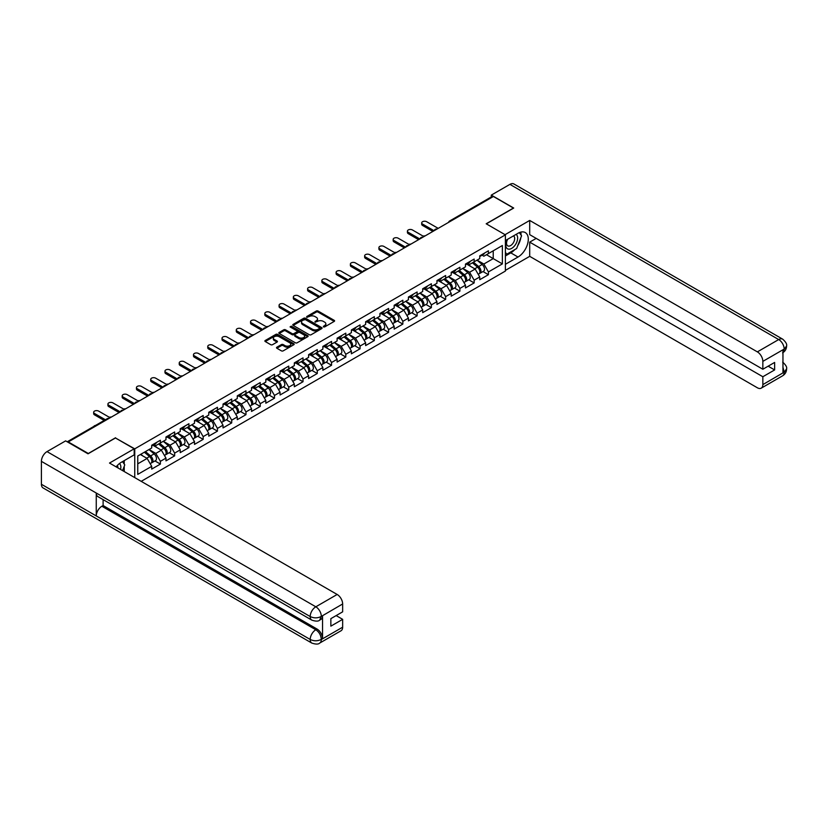 <?xml version="1.0" encoding="UTF-8"?>
<svg xmlns="http://www.w3.org/2000/svg" width="828" height="828" viewBox="0 0 828 828"><rect width="100%" height="100%" fill="white"/><g stroke="black" fill="none" stroke-linecap="round" stroke-linejoin="round"><path stroke-width="1.24" d="M323.427 326.905L324.69 326.905L334.222 321.399A1.273 0.735 0 0 0 334.595 320.881A1.273 0.735 0 0 0 334.222 320.364L318.066 311.038A1.273 0.735 0 0 0 316.275 311.038L306.733 316.544L306.733 317.269L309.227 316.555A4.057 2.349 0 0 1 314.971 316.555L316.317 317.331A4.057 2.349 0 0 1 317.507 318.987A4.057 2.349 0 0 1 316.317 320.643L315.085 322.082L317.569 321.367A4.057 2.349 0 0 1 323.313 321.367L324.659 322.154A4.057 2.349 0 0 1 325.849 323.81A4.057 2.349 0 0 1 324.659 325.466L323.427 326.905L323.427 326.18M276.873 347.201A1.273 0.735 0 0 0 276.5 347.719A1.273 0.735 0 0 0 276.873 348.236L281.406 350.855A1.273 0.735 0 0 0 283.207 350.855L293.795 344.738A1.273 0.735 0 0 0 294.168 344.22A1.273 0.735 0 0 0 293.795 343.703L277.639 334.377A1.273 0.735 0 0 0 275.848 334.377L265.25 340.494A1.273 0.735 0 0 0 264.888 341.012A1.273 0.735 0 0 0 265.25 341.529L270.725 344.686A1.273 0.735 0 0 0 272.526 344.686L277.059 342.067A1.273 0.735 0 0 0 277.432 341.55A1.273 0.735 0 0 0 277.059 341.032L274.337 339.47A3.395 1.956 0 0 1 273.344 338.083A3.395 1.956 0 0 1 275.445 336.271A3.395 1.956 0 0 1 279.139 336.696L289.779 342.833A3.395 1.956 0 0 1 290.773 344.22A3.395 1.956 0 0 1 288.672 346.032A3.395 1.956 0 0 1 284.977 345.607L283.207 344.583A1.273 0.735 0 0 0 281.406 344.583L276.873 347.201L276.873 348.236M115.547 437.764L88.306 453.496L68.279 441.935L493.405 196.484L513.432 208.045L486.191 223.777L505.39 234.862L134.747 448.848L115.547 438.022M309.32 334.74A1.273 0.735 0 0 0 311.111 334.74L321.699 328.623A1.273 0.735 0 0 0 322.071 328.105A1.273 0.735 0 0 0 321.699 327.588L305.553 318.262A1.273 0.735 0 0 0 303.752 318.262L293.164 324.379A1.273 0.735 0 0 0 292.791 324.897A1.273 0.735 0 0 0 293.164 325.414L309.32 334.74M290.421 327.091L291.321 327.215L291.321 326.16L307.747 335.65A1.273 0.735 0 0 1 308.119 336.168A1.273 0.735 0 0 1 307.747 336.685L297.159 342.792A1.273 0.735 0 0 1 295.358 342.792L279.212 333.467L279.212 332.432A1.273 0.735 0 0 0 278.839 332.949A1.273 0.735 0 0 0 279.212 333.467M279.212 332.432L283.745 329.813A1.273 0.735 0 0 1 285.536 329.813L292.087 333.601A1.273 0.735 0 0 0 293.878 333.601L296.89 331.862A1.273 0.735 0 0 0 297.262 331.345A1.273 0.735 0 0 0 296.89 330.827L290.069 326.894L291.321 326.16M134.747 477.611L134.747 448.848M141.195 481.337L505.39 271.066L505.39 234.862M154.971 460.948L160.394 464.073L160.394 461.331L155.819 453.413L149.05 449.5M160.394 464.073L151.71 469.093L151.71 466.34L137.758 474.392L137.758 456.021L151.71 447.979L151.71 445.226A4.264 2.463 60 0 1 151.71 445.371M154.049 444.584L155.819 445.599L160.394 442.959L160.394 440.217L151.71 445.226M160.394 442.959L165.973 439.74L165.973 436.998L174.656 431.978L174.656 434.731L180.235 431.502L180.235 428.759L188.919 423.75L188.919 426.492L194.497 423.274L194.497 420.531L203.181 415.511L203.181 418.254L208.759 415.035L208.759 412.292L217.443 407.283L217.443 410.026L223.022 406.807L223.022 404.054L231.705 399.044L231.705 401.787L237.284 398.568L237.284 395.825L245.968 390.806L245.968 393.559L251.546 390.33L251.546 387.587L260.23 382.577L260.23 385.32L265.809 382.101L265.809 379.359L274.492 374.339L274.492 377.082L280.071 373.863L280.071 371.12L288.755 366.111L288.755 368.853L294.333 365.634L294.333 362.881A4.264 2.463 60 0 1 294.333 363.026M296.672 362.24L298.442 363.254L303.017 360.615L303.017 357.872L294.333 362.881M303.017 360.615L308.596 357.396L308.596 354.653L317.279 349.633L317.279 352.386L322.858 349.168L322.858 346.414L331.542 341.405L331.542 344.148L337.12 340.929L337.12 338.186L345.804 333.166L345.804 335.909L351.382 332.69L351.382 329.948L360.066 324.938L360.066 327.681L365.645 324.462L365.645 321.719L374.328 316.7L374.328 319.442L379.907 316.224L379.907 313.481L388.591 308.461L388.591 311.214L394.169 307.995L394.169 305.242L402.853 300.233L402.853 302.976L408.432 299.757L408.432 297.014L417.115 291.994L417.115 294.737L422.694 291.518L422.694 288.775L431.378 283.766L431.378 286.509L436.956 283.29L436.956 280.547A4.264 2.463 60 0 1 436.956 280.682M439.306 279.895L441.065 280.909L445.64 278.27L445.64 275.527L436.956 280.547M445.64 278.27L451.219 275.051L451.219 272.308L459.902 267.299L459.902 270.042L465.481 266.823L465.481 264.07L474.165 259.06L474.165 261.803L479.743 258.584L479.743 255.842L488.427 250.822L488.427 253.575L502.368 245.523L502.368 263.894L488.427 271.936L483.852 264.018L477.094 260.116M483.003 271.553L488.427 274.689L488.427 271.936M488.427 274.689L479.743 279.698L479.743 276.956L474.165 280.174L469.59 272.257L462.831 268.355M468.741 279.792L474.165 282.917L474.165 280.174M474.165 282.917L465.481 287.937L465.481 285.184L459.902 288.413L455.328 280.495L448.569 276.583M454.479 288.02L459.902 291.156L459.902 288.413M459.902 291.156L451.219 296.165L451.219 293.422L445.64 296.641L441.065 288.724L434.307 284.822M440.217 296.258L445.64 299.384L445.64 296.641M445.64 299.384L436.956 304.404L436.956 301.661L431.378 304.88L426.803 296.962L420.044 293.05M425.954 304.487L431.378 307.623L431.378 304.88M431.378 307.623L422.694 312.632L422.694 309.889L417.115 313.108L412.541 305.19L405.782 301.288M411.692 312.725L417.115 315.851L417.115 313.108M417.115 315.851L408.432 320.871L408.432 318.128L402.853 321.347L398.278 313.429L391.52 309.517M397.43 320.954L402.853 324.09L402.853 321.347M402.853 324.09L394.169 329.109L394.169 326.356L388.591 329.575L384.016 321.657L377.257 317.755M383.167 329.192L388.591 332.328L388.591 329.575M388.591 332.328L379.907 337.338L379.907 334.595L374.328 337.814L369.754 329.896L362.995 325.994M368.905 337.431L374.328 340.556L374.328 337.814M374.328 340.556L365.645 345.576L365.645 342.833L360.066 346.052L355.491 338.134L348.733 334.222M354.643 345.659L360.066 348.795L360.066 346.052M360.066 348.795L351.382 353.804L351.382 351.062L345.804 354.28L341.229 346.363L334.471 342.461M340.38 353.898L345.804 357.023L345.804 354.28M345.804 357.023L337.12 362.043L337.12 359.3L331.542 362.519L326.967 354.601L320.208 350.689M326.118 362.126L331.542 365.262L331.542 362.519M331.542 365.262L322.858 370.282L322.858 367.529L317.279 370.747L312.705 362.83L305.946 358.928M311.856 370.364L317.279 373.5L317.279 370.747M317.279 373.5L308.596 378.51L308.596 375.767L303.017 378.986L298.442 371.068L291.684 367.166M297.594 378.603L303.017 381.729L303.017 378.986M303.017 381.729L294.333 386.748L294.333 383.995L288.755 387.225L284.18 379.307L277.411 375.394M283.331 386.831L288.755 389.967L288.755 387.225M288.755 389.967L280.071 394.977L280.071 392.234L274.492 395.453L269.918 387.535L263.149 383.633M269.069 395.07L274.492 398.196L274.492 395.453M274.492 398.196L265.809 403.215L265.809 400.473L260.23 403.691L255.655 395.774L248.886 391.861M254.807 403.298L260.23 406.434L260.23 403.691M260.23 406.434L251.546 411.444L251.546 408.701L245.968 411.92L241.393 404.002L234.624 400.1M240.544 411.537L245.968 414.673L245.968 411.92M245.968 414.673L237.284 419.682L237.284 416.939L231.705 420.158L227.131 412.24L220.362 408.339M226.282 419.775L231.705 422.901L231.705 420.158M231.705 422.901L223.022 427.921L223.022 425.168L217.443 428.397L212.868 420.479L206.1 416.567M212.02 428.004L217.443 431.14L217.443 428.397M217.443 431.14L208.759 436.149L208.759 433.406L203.181 436.625L198.606 428.707L191.837 424.805M197.757 436.242L203.181 439.368L203.181 436.625M203.181 439.368L194.497 444.388L194.497 441.645L188.919 444.864L184.344 436.946L177.575 433.034M183.495 444.47L188.919 447.606L188.919 444.864M188.919 447.606L180.235 452.616L180.235 449.873L174.656 453.092L170.082 445.174L163.313 441.272M169.233 452.709L174.656 455.845L174.656 453.092M174.656 455.845L165.973 460.854L165.973 458.112L160.394 461.331M155.819 453.413L161.398 450.194L152.859 445.267M165.973 458.112L161.398 450.194M168.312 436.346L170.082 437.37L174.656 434.731M170.082 445.174L175.66 441.955L167.121 437.029M180.235 449.873L175.66 441.955M182.574 428.107L184.344 429.132L188.919 426.492M184.344 436.946L189.922 433.727L181.384 428.8M194.497 441.645L189.922 433.727M196.836 419.879L198.606 420.893L203.181 418.254M198.606 428.707L204.185 425.488L195.646 420.562M208.759 433.406L204.185 425.488M211.099 411.64L212.868 412.665L217.443 410.026M212.868 420.479L218.447 417.25L209.908 412.323M223.022 425.168L218.447 417.25M225.361 403.412L227.131 404.426L231.705 401.787M227.131 412.24L232.709 409.022L224.181 404.095M237.284 416.939L232.709 409.022M239.623 395.173L241.393 396.198L245.968 393.559M241.393 404.002L246.972 400.783L238.443 395.856M251.546 408.701L246.972 400.783M253.885 386.935L255.655 387.959L260.23 385.32M255.655 395.774L261.234 392.555L252.706 387.628M265.809 400.473L261.234 392.555M268.148 378.706L269.918 379.721L274.492 377.082M269.918 387.535L275.496 384.316L266.968 379.39M280.071 392.234L275.496 384.316M282.41 370.468L284.18 371.493L288.755 368.853M284.18 379.307L289.759 376.078L281.23 371.161M294.333 383.995L289.759 376.078M298.442 371.068L304.021 367.849L295.492 362.923M308.596 375.767L304.021 367.849M310.935 354.001L312.705 355.026L317.279 352.386M312.705 362.83L318.283 359.611L309.755 354.684M322.858 367.529L318.283 359.611M325.197 345.762L326.967 346.787L331.542 344.148M326.967 354.601L332.546 351.382L324.017 346.456M337.12 359.3L332.546 351.382M339.459 337.534L341.229 338.548L345.804 335.909M341.229 346.363L346.808 343.144L338.279 338.217M351.382 351.062L346.808 343.144M353.722 329.296L355.491 330.32L360.066 327.681M355.491 338.134L361.07 334.916L352.542 329.989M365.645 342.833L361.07 334.916M367.994 321.067L369.754 322.082L374.328 319.442M369.754 329.896L375.332 326.677L366.804 321.75M379.907 334.595L375.332 326.677M382.257 312.829L384.016 313.853L388.591 311.214M384.016 321.657L389.595 318.438L381.066 313.512M394.169 326.356L389.595 318.438M396.519 304.59L398.278 305.615L402.853 302.976M398.278 313.429L403.857 310.21L395.329 305.284M408.432 318.128L403.857 310.21M410.781 296.362L412.541 297.376L417.115 294.737M412.541 305.19L418.119 301.972L409.591 297.045M422.694 309.889L418.119 301.972M425.043 288.123L426.803 289.148L431.378 286.509M426.803 296.962L432.382 293.743L423.853 288.817M436.956 301.661L432.382 293.743M441.065 288.724L446.644 285.505L438.115 280.578M451.219 293.422L446.644 285.505M453.568 271.656L455.328 272.681L459.902 270.042M455.328 280.495L460.906 277.266L452.378 272.34M465.481 285.184L460.906 277.266M467.83 263.428L469.59 264.442L474.165 261.803M469.59 272.257L475.168 269.038L466.64 264.111M479.743 276.956L475.168 269.038M492.039 197.271L450.618 221.19M450.039 221.521A1.935 1.118 120 0 1 450.535 221.138A1.935 1.118 60 0 0 449.563 221.035L490.973 197.126A1.935 1.118 60 0 1 491.946 197.219M482.093 255.19L483.852 256.214L488.427 253.575M483.852 264.018L493.229 258.615L493.229 250.801L502.368 245.523M486.46 254.703L502.368 263.894M137.758 463.835L147.136 458.422L140.367 454.52M151.71 466.34L147.136 458.422M323.789 327.029L324.659 326.522A4.057 2.349 0 0 0 325.849 324.866L325.849 323.81M317.507 318.987L317.507 320.043A4.057 2.349 0 0 1 316.317 321.699L315.437 322.206M334.222 320.364L334.222 321.399L318.066 312.094A1.273 0.735 0 0 0 316.275 312.094L307.095 317.393M321.699 327.588L321.699 328.623L305.553 319.318A1.273 0.735 0 0 0 303.752 319.318L293.184 325.425L293.164 324.379M319.463 328.468L319.463 327.743L305.284 319.556L302.717 320.312A4.057 2.349 0 0 0 301.537 321.968A4.057 2.349 0 0 0 302.717 323.624L312.415 329.223A4.057 2.349 0 0 0 318.159 329.223L319.463 328.468L319.463 329.523L319.722 328.105M301.537 321.968L301.537 323.024A4.057 2.349 0 0 0 302.717 324.679L302.717 323.624M319.463 329.523L318.159 330.279A4.057 2.349 0 0 1 312.415 330.279L302.717 324.679M279.222 333.477L283.745 330.869L283.745 329.813M297.262 331.345L297.262 332.401A1.273 0.735 0 0 1 296.89 332.918L293.878 334.657A1.273 0.735 0 0 1 292.087 334.657L285.536 330.869A1.273 0.735 0 0 0 283.745 330.869M291.321 327.215L307.726 336.696M298.887 337.524A3.395 1.956 0 0 0 302.582 337.948A3.395 1.956 0 0 0 304.683 336.137A3.395 1.956 0 0 0 303.69 334.75L299.943 332.587A1.273 0.735 0 0 0 298.142 332.587L295.141 334.326A1.273 0.735 0 0 0 294.768 334.843A1.273 0.735 0 0 0 295.141 335.361L298.887 337.524L298.887 338.58A3.395 1.956 0 0 0 302.582 339.004A3.395 1.956 0 0 0 304.683 337.193L304.683 336.137M294.768 334.843L294.768 335.899A1.273 0.735 0 0 0 295.141 336.416L295.141 335.361M298.887 338.58L295.141 336.416M290.773 344.22L290.773 345.276A3.395 1.956 0 0 1 288.672 347.087A3.395 1.956 0 0 1 284.977 346.663L283.207 345.638A1.273 0.735 0 0 0 281.406 345.638L276.894 348.246M273.344 338.083L273.344 339.138A3.395 1.956 0 0 0 274.337 340.525L274.337 339.47M277.038 342.078L274.337 340.525M293.795 343.703L293.795 344.738L277.639 335.433A1.273 0.735 0 0 0 275.848 335.433L265.27 341.54L265.25 340.494M425.106 235.918A2.908 1.677 0 0 0 423.118 236.135M478.656 267.982L478.015 267.62M479.474 273.426A4.264 2.463 -120 0 0 480.095 273.23A4.264 2.463 -120 0 0 480.861 270.249A4.264 2.463 -120 0 0 478.636 266.533L473.492 262.197M480.095 273.23L483.614 271.201A4.264 2.463 -120 0 0 484.38 268.22A4.264 2.463 -120 0 0 482.155 264.505L477.011 260.158M472.498 262.766L478.367 267.713A2.587 1.49 60 0 1 479.764 270.901M478.222 274.316L478.998 273.871A4.264 2.463 -120 0 0 479.764 270.88A4.264 2.463 -120 0 0 477.539 267.165L472.395 262.828M470.915 266.575L467.437 263.646M438.188 228.362L426.668 221.718A2.908 1.677 0 0 0 423.501 221.355A2.908 1.677 0 0 0 421.7 222.898A2.908 1.677 0 0 0 422.559 224.088L422.559 225.464A2.908 1.677 180 0 1 421.7 224.274L421.7 222.898M432.889 231.426L422.559 225.464M480.882 255.179A4.264 2.463 60 0 1 480.095 256.338A4.264 2.463 60 0 1 479.743 256.483M484.411 253.151A4.264 2.463 60 0 1 483.614 254.31L480.095 256.338M434.079 230.743L422.559 224.088M507.285 239.468A8.404 4.854 120 0 0 507.078 248.493A8.404 4.854 120 0 0 514.664 245.74A8.404 4.854 120 0 0 516.113 234.365M507.75 239.188A5.755 3.322 120 0 0 507.74 245.864A5.755 3.322 120 0 0 512.646 243.774A5.755 3.322 120 0 0 513.495 235.897A5.755 3.322 120 0 0 513.474 235.887M519.322 232.616L521.568 235.814L516.631 248.535L506.757 254.227L505.39 252.271M505.39 253.44L506.757 254.227M120.567 469.424A8.404 4.854 120 0 0 119.449 463.545M117.886 467.882A5.755 3.322 120 0 0 117.297 465.512M122.482 461.631L124.78 464.891L122.575 470.583M514.809 249.58A14.542 8.394 120 0 1 510.783 252.861L518.007 257.032A14.542 8.394 120 0 0 527.508 244.208A14.542 8.394 120 0 0 525.273 232.554A14.542 8.394 120 0 0 518.007 233.279L505.39 240.555M518.007 257.032L505.39 264.308M505.39 270.383L529.703 256.338L529.703 242.138L762.847 376.74L762.847 384.606L784.323 372.093L782.957 372.735L782.957 350.037L784.188 349.054L762.847 361.381A7.762 4.482 -120 0 0 757.361 351.879L778.703 339.552L509.913 184.375L491.304 195.108L513.712 208.045L486.326 223.85M536.202 238.392L529.703 242.138M768.146 366.183L774.635 369.93L774.635 362.436L762.847 369.247L529.703 234.645L529.703 220.445L757.361 351.879M505.07 234.676L529.703 220.445M529.703 256.338L757.361 387.773A7.762 4.482 -120 0 0 761.232 388.156A7.762 4.482 -120 0 0 762.847 384.606M509.913 184.375A7.949 4.595 -60 0 1 513.888 183.971L782.677 339.159A7.949 4.595 -60 0 0 778.703 339.552A7.762 4.482 60 0 1 784.188 349.054M491.304 197.033L491.304 195.108M762.847 369.247L762.847 361.381M774.635 369.93L762.847 376.74M517.697 245.771A14.542 8.394 120 0 0 520.833 237.708M521.071 235.1A14.542 8.394 120 0 0 520.708 232.13M510.783 252.861L505.39 255.976M505.39 254.279L506.115 253.865M782.957 367.301L784.188 372.02M782.677 362.126C785.803 364.931 787.107 367.177 786.6 368.853L784.333 372.093M782.677 339.159C785.803 341.943 787.107 344.21 786.6 345.949L784.323 349.137M311.835 620.131A7.949 4.595 -60 0 1 310.189 616.539C313.853 618.299 317.507 618.288 321.161 616.498L319.691 620.12C318.397 621.445 315.779 621.445 311.835 620.131L97.901 496.614A7.949 4.595 -60 0 1 96.255 493.022L41.4 461.351A7.949 4.595 -60 0 1 47.02 451.612L65.629 440.879L88.027 453.806L115.454 437.971L134.198 448.797L134.198 454.862L121.219 462.355A14.542 8.394 120 0 0 116.117 466.857M134.198 448.797L109.513 463.049L337.162 594.473A7.762 4.482 60 0 1 342.647 603.974L342.647 611.84L330.858 618.651L330.858 626.144L342.647 619.344L342.647 627.2A7.762 4.482 60 0 1 341.043 630.76L319.691 643.077A7.762 4.482 -120 0 0 321.305 639.526L342.647 627.2M123.91 471.36L126.974 473.13M124.231 471.173L124.231 466.299M124.231 464.115L124.231 460.616M319.691 643.077C318.459 644.391 315.841 644.401 311.835 643.087L43.046 487.909A7.949 4.595 -60 0 1 41.4 484.266L96.255 515.937A7.949 4.595 -60 0 1 101.875 506.25L315.82 629.766L317.052 629.052A7.762 4.482 60 0 1 322.537 638.554L322.537 615.856A7.762 4.482 60 0 1 320.933 619.406L319.691 620.12M41.4 461.351L41.4 484.266M47.02 451.612L315.82 606.8A7.949 4.595 -60 0 0 310.189 616.539L96.255 493.022L96.255 515.937L310.189 639.454C313.843 641.214 317.497 641.214 321.161 639.454L321.305 639.526M342.647 619.344L336.158 615.587M103.117 499.626L103.117 505.535L317.052 629.052M103.117 505.535L101.875 506.25M410.843 244.156A2.908 1.677 0 0 0 408.856 244.374M464.394 276.221L463.752 275.848M465.212 281.655A4.264 2.463 -120 0 0 465.833 281.468A4.264 2.463 -120 0 0 466.599 278.487A4.264 2.463 -120 0 0 464.373 274.772L459.229 270.425M465.833 281.468L469.352 279.44A4.264 2.463 -120 0 0 470.118 276.449A4.264 2.463 -120 0 0 467.892 272.733L462.748 268.396M458.236 271.004L464.104 275.952A2.587 1.49 60 0 1 465.502 279.139M463.959 282.545L464.736 282.1A4.264 2.463 -120 0 0 465.502 279.119A4.264 2.463 -120 0 0 463.276 275.403L458.132 271.056M456.652 274.813L453.175 271.884M396.581 252.385A2.908 1.677 0 0 0 394.594 252.602M450.132 284.459L449.49 284.087M450.949 289.893A4.264 2.463 -120 0 0 451.57 289.696A4.264 2.463 -120 0 0 452.336 286.716A4.264 2.463 -120 0 0 450.111 283L444.967 278.663M451.57 289.696L455.089 287.668A4.264 2.463 -120 0 0 455.855 284.687A4.264 2.463 -120 0 0 453.63 280.971L448.486 276.635M443.974 279.233L449.842 284.19A2.587 1.49 60 0 1 451.239 287.368M449.697 290.783L450.473 290.338A4.264 2.463 -120 0 0 451.239 287.357A4.264 2.463 -120 0 0 449.014 283.642L443.87 279.295M442.39 283.041L438.912 280.112M382.319 260.623A2.908 1.677 0 0 0 380.331 260.841M435.87 292.688L435.228 292.315M436.687 298.132A4.264 2.463 -120 0 0 437.308 297.935A4.264 2.463 -120 0 0 438.074 294.954A4.264 2.463 -120 0 0 435.849 291.239L430.705 286.892M437.308 297.935L440.827 295.906A4.264 2.463 -120 0 0 441.593 292.926A4.264 2.463 -120 0 0 439.368 289.21L434.224 284.863M429.711 287.471L435.58 292.419A2.587 1.49 60 0 1 436.977 295.606M435.435 299.022L436.211 298.566A4.264 2.463 -120 0 0 436.977 295.586A4.264 2.463 -120 0 0 434.752 291.87L429.608 287.533M428.128 291.28L424.65 288.351M368.056 268.862A2.908 1.677 0 0 0 366.069 269.069M421.607 300.926L420.966 300.554M422.425 306.36A4.264 2.463 -120 0 0 423.046 306.174A4.264 2.463 -120 0 0 423.812 303.193A4.264 2.463 -120 0 0 421.587 299.467L416.443 295.13M423.046 306.174L426.565 304.135A4.264 2.463 -120 0 0 427.331 301.154A4.264 2.463 -120 0 0 425.106 297.438L419.962 293.102M415.449 295.699L421.317 300.657A2.587 1.49 60 0 1 422.715 303.845M421.173 307.25L421.949 306.805A4.264 2.463 -120 0 0 422.715 303.824A4.264 2.463 -120 0 0 420.489 300.109L415.345 295.762M413.865 299.519L410.388 296.59M353.794 277.09A2.908 1.677 0 0 0 351.807 277.308M407.345 309.154L406.703 308.792M408.163 314.599A4.264 2.463 -120 0 0 408.784 314.402A4.264 2.463 -120 0 0 409.549 311.421A4.264 2.463 -120 0 0 407.324 307.705L402.18 303.369M408.784 314.402L412.303 312.373A4.264 2.463 -120 0 0 413.068 309.393A4.264 2.463 -120 0 0 410.843 305.677L405.699 301.33M401.187 303.938L407.055 308.885A2.587 1.49 60 0 1 408.452 312.073M406.91 315.489L407.686 315.033A4.264 2.463 -120 0 0 408.452 312.052A4.264 2.463 -120 0 0 406.227 308.337L401.083 304M399.603 307.747L396.126 304.818M423.926 236.601L412.406 229.946A2.908 1.677 0 0 0 409.239 229.584A2.908 1.677 0 0 0 407.438 231.136A2.908 1.677 0 0 0 408.297 232.326L408.297 233.693A2.908 1.677 180 0 1 407.438 232.513L407.438 231.136M418.626 239.665L408.297 233.693M466.619 263.418A4.264 2.463 60 0 1 465.833 264.577A4.264 2.463 60 0 1 465.481 264.722M470.149 261.379A4.264 2.463 60 0 1 469.352 262.548L465.833 264.577M419.817 238.971L408.297 232.326M409.663 244.829L398.144 238.185A2.908 1.677 0 0 0 394.977 237.822A2.908 1.677 0 0 0 393.176 239.375A2.908 1.677 0 0 0 394.035 240.555L394.035 241.931A2.908 1.677 180 0 1 393.176 240.741L393.176 239.375M404.364 247.893L394.035 241.931M452.357 271.646A4.264 2.463 60 0 1 451.57 272.805A4.264 2.463 60 0 1 451.219 272.95M455.886 269.618A4.264 2.463 60 0 1 455.089 270.777L451.57 272.805M405.554 247.21L394.035 240.555M395.401 253.068L383.881 246.413A2.908 1.677 0 0 0 380.714 246.051A2.908 1.677 0 0 0 378.913 247.603A2.908 1.677 0 0 0 379.773 248.793L379.773 250.17A2.908 1.677 180 0 1 378.913 248.98L378.913 247.603M390.102 256.131L379.773 250.17M438.095 279.885A4.264 2.463 60 0 1 437.308 281.044A4.264 2.463 60 0 1 436.956 281.189M441.624 277.846A4.264 2.463 60 0 1 440.827 279.015L437.308 281.044M391.292 255.448L379.773 248.793M381.139 261.306L369.619 254.651A2.908 1.677 0 0 0 366.452 254.289A2.908 1.677 0 0 0 364.651 255.842A2.908 1.677 0 0 0 365.51 257.032L365.51 258.398A2.908 1.677 180 0 1 364.651 257.208L364.651 255.842M375.84 264.36L365.51 258.398M423.832 288.113A4.264 2.463 60 0 1 423.046 289.282A4.264 2.463 60 0 1 422.694 289.427M427.362 286.084A4.264 2.463 60 0 1 426.565 287.244L423.046 289.282M377.03 263.677L365.51 257.032M366.876 269.535L355.357 262.89A2.908 1.677 0 0 0 352.19 262.517A2.908 1.677 0 0 0 350.389 264.07A2.908 1.677 0 0 0 351.238 265.26L351.238 266.637A2.908 1.677 180 0 1 350.389 265.446L350.389 264.07M361.577 272.598L351.238 266.637M409.57 296.352A4.264 2.463 60 0 1 408.784 297.511A4.264 2.463 60 0 1 408.432 297.656M413.1 294.323A4.264 2.463 60 0 1 412.303 295.482L408.784 297.511M362.757 271.915L351.238 265.26M339.532 285.329A2.908 1.677 0 0 0 337.545 285.536M393.083 317.393L392.441 317.02M393.9 322.827A4.264 2.463 -120 0 0 394.521 322.641A4.264 2.463 -120 0 0 395.287 319.66A4.264 2.463 -120 0 0 393.062 315.944L387.918 311.597M394.521 322.641L398.04 320.602A4.264 2.463 -120 0 0 398.806 317.621A4.264 2.463 -120 0 0 396.581 313.905L391.437 309.568M386.924 312.177L392.793 317.124A2.587 1.49 60 0 1 394.19 320.312M392.648 323.717L393.424 323.272A4.264 2.463 -120 0 0 394.19 320.291A4.264 2.463 -120 0 0 391.965 316.575L386.821 312.228M385.341 315.986L381.863 313.056M352.614 277.773L341.095 271.118A2.908 1.677 0 0 0 337.927 270.756A2.908 1.677 0 0 0 336.127 272.308A2.908 1.677 0 0 0 336.975 273.499L336.975 274.865A2.908 1.677 180 0 1 336.127 273.685L336.127 272.308M347.315 280.837L336.975 274.865M395.308 304.59A4.264 2.463 60 0 1 394.521 305.749A4.264 2.463 60 0 1 394.169 305.894M398.827 302.551A4.264 2.463 60 0 1 398.04 303.71L394.521 305.749M348.495 280.143L336.975 273.499M325.269 293.557A2.908 1.677 0 0 0 323.282 293.774M378.82 325.621L378.179 325.259M379.638 331.065A4.264 2.463 -120 0 0 380.259 330.869A4.264 2.463 -120 0 0 381.025 327.888A4.264 2.463 -120 0 0 378.8 324.172L373.656 319.836M380.259 330.869L383.778 328.84A4.264 2.463 -120 0 0 384.544 325.859A4.264 2.463 -120 0 0 382.319 322.144L377.175 317.797M372.662 320.405L378.531 325.363A2.587 1.49 60 0 1 379.928 328.54M378.386 331.956L379.162 331.51A4.264 2.463 -120 0 0 379.928 328.53A4.264 2.463 -120 0 0 377.703 324.804L372.559 320.467M371.079 324.214L367.601 321.285M338.352 286.002L326.832 279.357A2.908 1.677 0 0 0 323.665 278.995A2.908 1.677 0 0 0 321.864 280.547A2.908 1.677 0 0 0 322.713 281.727L322.713 283.104A2.908 1.677 180 0 1 321.864 281.913L321.864 280.547M333.053 289.065L322.713 283.104M381.046 312.818A4.264 2.463 60 0 1 380.259 313.978A4.264 2.463 60 0 1 379.907 314.123M384.565 310.79A4.264 2.463 60 0 1 383.778 311.949L380.259 313.978M334.233 288.382L322.713 281.727M311.007 301.796A2.908 1.677 0 0 0 309.02 302.013M364.558 333.86L363.916 333.487M365.376 339.304A4.264 2.463 -120 0 0 365.997 339.107A4.264 2.463 -120 0 0 366.763 336.127A4.264 2.463 -120 0 0 364.537 332.411L359.393 328.064M365.997 339.107L369.516 337.079A4.264 2.463 -120 0 0 370.282 334.098A4.264 2.463 -120 0 0 368.056 330.372L362.912 326.035M358.4 328.644L364.268 333.591A2.587 1.49 60 0 1 365.666 336.779M364.123 340.194L364.9 339.739A4.264 2.463 -120 0 0 365.666 336.758A4.264 2.463 -120 0 0 363.44 333.042L358.296 328.706M356.816 332.452L353.339 329.523M324.09 294.24L312.57 287.585A2.908 1.677 0 0 0 309.403 287.223A2.908 1.677 0 0 0 307.602 288.775A2.908 1.677 0 0 0 308.451 289.966L308.451 291.342A2.908 1.677 180 0 1 307.602 290.152L307.602 288.775M318.79 297.304L308.451 291.342M366.783 321.057A4.264 2.463 60 0 1 365.997 322.216A4.264 2.463 60 0 1 365.645 322.361M370.302 319.018A4.264 2.463 60 0 1 369.516 320.188L365.997 322.216M319.97 296.621L308.451 289.966M296.745 310.034A2.908 1.677 0 0 0 294.758 310.241M350.296 342.099L349.654 341.726M351.113 347.532A4.264 2.463 -120 0 0 351.734 347.346A4.264 2.463 -120 0 0 352.5 344.365A4.264 2.463 -120 0 0 350.275 340.639L345.131 336.303M351.734 347.346L355.253 345.307A4.264 2.463 -120 0 0 356.019 342.326A4.264 2.463 -120 0 0 353.794 338.611L348.65 334.274M344.137 336.872L350.006 341.829A2.587 1.49 60 0 1 351.403 345.017M349.861 348.422L350.637 347.977A4.264 2.463 -120 0 0 351.403 344.997A4.264 2.463 -120 0 0 349.178 341.281L344.034 336.934M342.554 340.691L339.076 337.752M309.827 302.479L298.308 295.824A2.908 1.677 0 0 0 295.141 295.461A2.908 1.677 0 0 0 293.34 297.014A2.908 1.677 0 0 0 294.188 298.204L294.188 299.57A2.908 1.677 180 0 1 293.34 298.38L293.34 297.014M304.528 305.532L294.188 299.57M352.521 329.285A4.264 2.463 60 0 1 351.734 330.455A4.264 2.463 60 0 1 351.382 330.6M356.04 327.257A4.264 2.463 60 0 1 355.253 328.416L351.734 330.455M305.708 304.849L294.188 298.204M282.483 318.262A2.908 1.677 0 0 0 280.495 318.48M336.033 350.327L335.392 349.965M336.851 355.771A4.264 2.463 -120 0 0 337.472 355.574A4.264 2.463 -120 0 0 338.238 352.593A4.264 2.463 -120 0 0 336.013 348.878L330.869 344.541M337.472 355.574L340.991 353.546A4.264 2.463 -120 0 0 341.757 350.565A4.264 2.463 -120 0 0 339.532 346.849L334.388 342.502M329.875 345.11L335.744 350.058A2.587 1.49 60 0 1 337.141 353.245M335.599 356.661L336.375 356.206A4.264 2.463 -120 0 0 337.141 353.225A4.264 2.463 -120 0 0 334.916 349.509L329.772 345.172M328.281 348.919L324.814 345.99M295.565 310.707L284.045 304.062A2.908 1.677 0 0 0 280.878 303.69A2.908 1.677 0 0 0 279.077 305.242A2.908 1.677 0 0 0 279.926 306.432L279.926 307.809A2.908 1.677 180 0 1 279.077 306.619L279.077 305.242M290.266 313.771L279.926 307.809M338.259 337.524A4.264 2.463 60 0 1 337.472 338.683A4.264 2.463 60 0 1 337.12 338.828M341.778 335.495A4.264 2.463 60 0 1 340.991 336.654L337.472 338.683M291.446 313.087L279.926 306.432M268.21 326.501A2.908 1.677 0 0 0 266.233 326.708M321.771 358.565L321.129 358.193M322.589 363.999A4.264 2.463 -120 0 0 323.21 363.813A4.264 2.463 -120 0 0 323.976 360.832A4.264 2.463 -120 0 0 321.75 357.116L316.606 352.769M323.21 363.813L326.729 361.774A4.264 2.463 -120 0 0 327.495 358.793A4.264 2.463 -120 0 0 325.269 355.077L320.125 350.741M315.613 353.339L321.481 358.296A2.587 1.49 60 0 1 322.879 361.484M321.336 364.889L322.113 364.444A4.264 2.463 -120 0 0 322.879 361.463A4.264 2.463 -120 0 0 320.653 357.748L315.509 353.401M314.019 357.158L310.552 354.229M281.303 318.946L269.783 312.291A2.908 1.677 0 0 0 266.616 311.928A2.908 1.677 0 0 0 264.815 313.481A2.908 1.677 0 0 0 265.664 314.671L265.664 316.037A2.908 1.677 180 0 1 264.815 314.857L264.815 313.481M276.003 322.009L265.664 316.037M323.996 345.752A4.264 2.463 60 0 1 323.21 346.922A4.264 2.463 60 0 1 322.858 347.067M327.515 343.724A4.264 2.463 60 0 1 326.729 344.883L323.21 346.922M277.183 321.316L265.664 314.671M253.948 334.729A2.908 1.677 0 0 0 251.971 334.947M307.509 366.794L306.867 366.431M308.326 372.238A4.264 2.463 -120 0 0 308.947 372.041A4.264 2.463 -120 0 0 309.713 369.06A4.264 2.463 -120 0 0 307.488 365.345L302.344 361.008M308.947 372.041L312.466 370.012A4.264 2.463 -120 0 0 313.232 367.032A4.264 2.463 -120 0 0 311.007 363.316L305.863 358.969M301.351 361.577L307.219 366.535A2.587 1.49 60 0 1 308.616 369.712M307.064 373.128L307.85 372.683A4.264 2.463 -120 0 0 308.616 369.702A4.264 2.463 -120 0 0 306.391 365.976L301.247 361.639M299.757 365.386L296.289 362.457M267.04 327.174L255.521 320.529A2.908 1.677 0 0 0 252.354 320.167A2.908 1.677 0 0 0 250.553 321.719A2.908 1.677 0 0 0 251.401 322.899L251.401 324.276A2.908 1.677 180 0 1 250.553 323.086L250.553 321.719M261.741 330.237L251.401 324.276M309.734 353.991A4.264 2.463 60 0 1 308.947 355.15A4.264 2.463 60 0 1 308.596 355.295M313.253 351.962A4.264 2.463 60 0 1 312.466 353.121L308.947 355.15M262.921 329.554L251.401 322.899M239.685 342.968A2.908 1.677 0 0 0 237.708 343.185M293.247 375.032L292.605 374.66M294.064 380.476A4.264 2.463 -120 0 0 294.685 380.28A4.264 2.463 -120 0 0 295.451 377.299A4.264 2.463 -120 0 0 293.226 373.583L288.082 369.236M294.685 380.28L298.204 378.251A4.264 2.463 -120 0 0 298.97 375.27A4.264 2.463 -120 0 0 296.745 371.544L291.601 367.208M287.088 369.816L292.957 374.763A2.587 1.49 60 0 1 294.354 377.951M292.801 381.366L293.588 380.911A4.264 2.463 -120 0 0 294.354 377.93A4.264 2.463 -120 0 0 292.129 374.215L286.985 369.878M285.494 373.625L282.027 370.696M252.778 335.412L241.258 328.757A2.908 1.677 0 0 0 238.091 328.395A2.908 1.677 0 0 0 236.29 329.948A2.908 1.677 0 0 0 237.139 331.138L237.139 332.504A2.908 1.677 180 0 1 236.29 331.324L236.29 329.948M247.479 338.476L237.139 332.504M295.472 362.229A4.264 2.463 60 0 1 294.685 363.389A4.264 2.463 60 0 1 294.333 363.533M298.991 360.19A4.264 2.463 60 0 1 298.204 361.36L294.685 363.389M248.659 337.783L237.139 331.138M225.423 351.207A2.908 1.677 0 0 0 223.446 351.414M278.984 383.271L278.343 382.898M279.802 388.705A4.264 2.463 -120 0 0 280.423 388.518A4.264 2.463 -120 0 0 281.189 385.537A4.264 2.463 -120 0 0 278.964 381.811L273.82 377.475M280.423 388.518L283.942 386.479A4.264 2.463 -120 0 0 284.708 383.499A4.264 2.463 -120 0 0 282.483 379.783L277.339 375.446M272.826 378.044L278.694 383.002A2.587 1.49 60 0 1 280.092 386.19M278.539 389.595L279.326 389.15A4.264 2.463 -120 0 0 280.092 386.169A4.264 2.463 -120 0 0 277.866 382.453L272.722 378.106M271.232 381.853L267.765 378.924M238.516 343.651L226.996 336.996A2.908 1.677 0 0 0 223.829 336.634A2.908 1.677 0 0 0 222.028 338.186A2.908 1.677 0 0 0 222.877 339.366L222.877 340.743A2.908 1.677 180 0 1 222.028 339.552L222.028 338.186M233.217 346.704L222.877 340.743M281.209 370.458A4.264 2.463 60 0 1 280.423 371.627A4.264 2.463 60 0 1 280.071 371.772M284.728 368.429A4.264 2.463 60 0 1 283.942 369.588L280.423 371.627M234.396 346.021L222.877 339.366M211.161 359.435A2.908 1.677 0 0 0 209.184 359.652M264.722 391.499L264.08 391.137M265.54 396.943A4.264 2.463 -120 0 0 266.161 396.747A4.264 2.463 -120 0 0 266.926 393.766A4.264 2.463 -120 0 0 264.701 390.05L259.557 385.713M266.161 396.747L269.68 394.718A4.264 2.463 -120 0 0 270.445 391.737A4.264 2.463 -120 0 0 268.22 388.021L263.076 383.674M258.564 386.283L264.432 391.23A2.587 1.49 60 0 1 265.829 394.418M264.277 397.833L265.063 397.378A4.264 2.463 -120 0 0 265.829 394.397A4.264 2.463 -120 0 0 263.604 390.681L258.46 386.345M256.97 390.091L253.503 387.162M224.253 351.879L212.734 345.235A2.908 1.677 0 0 0 209.567 344.862A2.908 1.677 0 0 0 207.766 346.414A2.908 1.677 0 0 0 208.615 347.605L208.615 348.981A2.908 1.677 180 0 1 207.766 347.791L207.766 346.414M218.954 354.943L208.615 348.981M266.947 378.696A4.264 2.463 60 0 1 266.161 379.855A4.264 2.463 60 0 1 265.809 380M270.466 376.657A4.264 2.463 60 0 1 269.68 377.827L266.161 379.855M220.134 354.26L208.615 347.605M196.898 367.673A2.908 1.677 0 0 0 194.922 367.88M250.46 399.738L249.818 399.365M251.277 405.171A4.264 2.463 -120 0 0 251.898 404.985A4.264 2.463 -120 0 0 252.664 402.004A4.264 2.463 -120 0 0 250.439 398.289L245.295 393.942M251.898 404.985L255.417 402.946A4.264 2.463 -120 0 0 256.183 399.965A4.264 2.463 -120 0 0 253.958 396.25L248.814 391.913M244.301 394.511L250.17 399.469A2.587 1.49 60 0 1 251.567 402.656M250.015 406.062L250.801 405.616A4.264 2.463 -120 0 0 251.567 402.636A4.264 2.463 -120 0 0 249.342 398.92L244.198 394.573M242.707 398.33L239.24 395.401M209.991 360.118L198.472 353.463A2.908 1.677 0 0 0 195.304 353.101A2.908 1.677 0 0 0 193.504 354.653A2.908 1.677 0 0 0 194.352 355.843L194.352 357.21A2.908 1.677 180 0 1 193.504 356.03L193.504 354.653M204.682 363.181L194.352 357.21M252.685 386.924A4.264 2.463 60 0 1 251.898 388.094A4.264 2.463 60 0 1 251.546 388.239M256.204 384.896A4.264 2.463 60 0 1 255.417 386.055L251.898 388.094M205.872 362.488L194.352 355.843M182.636 375.902A2.908 1.677 0 0 0 180.659 376.119M236.197 407.966L235.556 407.604M237.015 413.41A4.264 2.463 -120 0 0 237.626 413.213A4.264 2.463 -120 0 0 238.402 410.233A4.264 2.463 -120 0 0 236.177 406.517L231.033 402.18M237.626 413.213L241.155 411.185A4.264 2.463 -120 0 0 241.921 408.204A4.264 2.463 -120 0 0 239.696 404.488L234.552 400.141M230.039 402.75L235.908 407.697A2.587 1.49 60 0 1 237.305 410.885M235.752 414.3L236.529 413.855A4.264 2.463 -120 0 0 237.305 410.864A4.264 2.463 -120 0 0 235.08 407.148L229.936 402.812M228.445 406.558L224.978 403.629M195.729 368.346L184.209 361.701A2.908 1.677 0 0 0 181.042 361.339A2.908 1.677 0 0 0 179.241 362.881A2.908 1.677 0 0 0 180.09 364.072L180.09 365.448A2.908 1.677 180 0 1 179.241 364.258L179.241 362.881M190.419 371.41L180.09 365.448M238.423 395.163A4.264 2.463 60 0 1 237.626 396.322A4.264 2.463 60 0 1 237.284 396.467M241.942 393.134A4.264 2.463 60 0 1 241.155 394.294L237.626 396.322M191.61 370.727L180.09 364.072M168.374 384.14A2.908 1.677 0 0 0 166.397 384.358M221.925 416.205L221.293 415.832M222.753 421.649A4.264 2.463 -120 0 0 223.363 421.452A4.264 2.463 -120 0 0 224.14 418.471A4.264 2.463 -120 0 0 221.914 414.756L216.77 410.409M223.363 421.452L226.893 419.423A4.264 2.463 -120 0 0 227.659 416.443A4.264 2.463 -120 0 0 225.433 412.717L220.289 408.38M215.777 410.988L221.645 415.935A2.587 1.49 60 0 1 223.042 419.123M221.49 422.528L222.266 422.083A4.264 2.463 -120 0 0 223.042 419.103A4.264 2.463 -120 0 0 220.817 415.387L215.673 411.04M214.183 414.797L210.716 411.868M181.467 376.585L169.947 369.93A2.908 1.677 0 0 0 166.77 369.567A2.908 1.677 0 0 0 164.979 371.12A2.908 1.677 0 0 0 165.828 372.31L165.828 373.676A2.908 1.677 180 0 1 164.979 372.496L164.979 371.12M176.157 379.648L165.828 373.676M224.16 403.402A4.264 2.463 60 0 1 223.363 404.561A4.264 2.463 60 0 1 223.022 404.706M227.679 401.363A4.264 2.463 60 0 1 226.893 402.532L223.363 404.561M177.347 378.955L165.828 372.31M154.112 392.379A2.908 1.677 0 0 0 152.135 392.586M207.662 424.443L207.031 424.071M208.49 429.877A4.264 2.463 -120 0 0 209.101 429.691A4.264 2.463 -120 0 0 209.877 426.699A4.264 2.463 -120 0 0 207.652 422.984L202.508 418.647M209.101 429.691L212.63 427.652A4.264 2.463 -120 0 0 213.396 424.671A4.264 2.463 -120 0 0 211.171 420.955L206.027 416.619M201.514 419.216L207.383 424.174A2.587 1.49 60 0 1 208.78 427.351M207.228 430.767L208.004 430.322A4.264 2.463 -120 0 0 208.78 427.341A4.264 2.463 -120 0 0 206.555 423.625L201.411 419.279M199.921 423.025L196.453 420.096M167.204 384.823L155.685 378.168A2.908 1.677 0 0 0 152.507 377.806A2.908 1.677 0 0 0 150.717 379.359A2.908 1.677 0 0 0 151.565 380.538L151.565 381.915A2.908 1.677 180 0 1 150.717 380.725L150.717 379.359M161.895 387.877L151.565 381.915M209.898 411.63A4.264 2.463 60 0 1 209.101 412.799A4.264 2.463 60 0 1 208.759 412.934M213.417 409.601A4.264 2.463 60 0 1 212.63 410.76L209.101 412.799M163.085 387.193L151.565 380.538M139.849 400.607A2.908 1.677 0 0 0 137.872 400.824M193.4 432.671L192.769 432.299M194.228 438.115A4.264 2.463 -120 0 0 194.839 437.919A4.264 2.463 -120 0 0 195.615 434.938A4.264 2.463 -120 0 0 193.39 431.222L188.246 426.875M194.839 437.919L198.368 435.89A4.264 2.463 -120 0 0 199.134 432.909A4.264 2.463 -120 0 0 196.909 429.194L191.765 424.847M187.252 427.455L193.121 432.402A2.587 1.49 60 0 1 194.518 435.59M192.965 439.006L193.742 438.55A4.264 2.463 -120 0 0 194.518 435.569A4.264 2.463 -120 0 0 192.293 431.854L187.149 427.517M185.658 431.264L182.191 428.335M152.942 393.052L141.422 386.407A2.908 1.677 0 0 0 138.245 386.034A2.908 1.677 0 0 0 136.454 387.587A2.908 1.677 0 0 0 137.303 388.777L137.303 390.154A2.908 1.677 180 0 1 136.454 388.963L136.454 387.587M147.632 396.115L137.303 390.154M195.636 419.868A4.264 2.463 60 0 1 194.839 421.028A4.264 2.463 60 0 1 194.497 421.173M199.155 417.829A4.264 2.463 60 0 1 198.368 418.999L194.839 421.028M148.823 395.432L137.303 388.777M125.587 408.846A2.908 1.677 0 0 0 123.61 409.053M179.138 440.91L178.506 440.537M179.966 446.344A4.264 2.463 -120 0 0 180.576 446.157A4.264 2.463 -120 0 0 181.353 443.177A4.264 2.463 -120 0 0 179.127 439.461L173.983 435.114M180.576 446.157L184.106 444.118A4.264 2.463 -120 0 0 184.872 441.138A4.264 2.463 -120 0 0 182.646 437.422L177.502 433.085M172.99 435.683L178.858 440.641A2.587 1.49 60 0 1 180.256 443.829M178.703 447.234L179.479 446.789A4.264 2.463 -120 0 0 180.256 443.808A4.264 2.463 -120 0 0 178.03 440.092L172.886 435.745M171.396 439.502L167.929 436.573M138.68 401.29L127.16 394.635A2.908 1.677 0 0 0 123.983 394.273A2.908 1.677 0 0 0 122.192 395.825A2.908 1.677 0 0 0 123.041 397.016L123.041 398.382A2.908 1.677 180 0 1 122.192 397.192L122.192 395.825M133.37 404.343L123.041 398.382M181.373 428.097A4.264 2.463 60 0 1 180.576 429.266A4.264 2.463 60 0 1 180.235 429.411M184.892 426.068A4.264 2.463 60 0 1 184.106 427.227L180.576 429.266M134.56 403.66L123.041 397.016M111.325 417.074A2.908 1.677 0 0 0 109.348 417.291M164.875 449.138L164.244 448.776M165.693 454.582A4.264 2.463 -120 0 0 166.314 454.386A4.264 2.463 -120 0 0 167.09 451.405A4.264 2.463 -120 0 0 164.865 447.689L159.721 443.353M166.314 454.386L169.843 452.357A4.264 2.463 -120 0 0 170.609 449.376A4.264 2.463 -120 0 0 168.384 445.661L163.24 441.314M158.728 443.922L164.596 448.869A2.587 1.49 60 0 1 165.993 452.057M164.441 455.472L165.217 455.017A4.264 2.463 -120 0 0 165.993 452.036A4.264 2.463 -120 0 0 163.768 448.321L158.624 443.984M157.134 447.731L153.666 444.802M124.417 409.518L112.898 402.874A2.908 1.677 0 0 0 109.72 402.511A2.908 1.677 0 0 0 107.93 404.054A2.908 1.677 0 0 0 108.778 405.244L108.778 406.62A2.908 1.677 180 0 1 107.93 405.43L107.93 404.054M119.108 412.582L108.778 406.62M167.111 436.335A4.264 2.463 60 0 1 166.314 437.494A4.264 2.463 60 0 1 165.973 437.639M170.63 434.307A4.264 2.463 60 0 1 169.843 435.466L166.314 437.494M120.298 411.899L108.778 405.244M95.634 425.375A2.908 1.677 0 0 0 93.823 426.42M150.613 457.377L149.982 457.004M151.431 462.811A4.264 2.463 -120 0 0 152.052 462.624A4.264 2.463 -120 0 0 152.818 459.643A4.264 2.463 -120 0 0 150.603 455.928L145.459 451.581M152.052 462.624L155.571 460.596A4.264 2.463 -120 0 0 156.347 457.605A4.264 2.463 -120 0 0 154.122 453.889L148.978 449.552M144.465 452.16L150.334 457.108A2.587 1.49 60 0 1 151.731 460.296M150.178 463.701L150.955 463.256A4.264 2.463 -120 0 0 151.721 460.275A4.264 2.463 -120 0 0 149.506 456.559L144.362 452.212M142.871 455.969L140.843 454.251M110.155 417.757L98.635 411.102A2.908 1.677 0 0 0 95.458 410.74A2.908 1.677 0 0 0 93.667 412.292A2.908 1.677 0 0 0 94.516 413.482L94.516 414.849A2.908 1.677 180 0 1 93.667 413.669L93.667 412.292M104.193 420.438L94.516 414.849M152.849 444.574A4.264 2.463 60 0 1 152.052 445.733A4.264 2.463 60 0 1 151.71 445.878M156.368 442.535A4.264 2.463 60 0 1 155.571 443.704L152.052 445.733M105.384 419.755L94.516 413.482M108.323 418.813L67.772 442.111M108.727 418.585A1.935 1.118 -60 0 0 108.23 418.761A1.935 1.118 -120 0 0 107.267 418.657L67.213 441.79M435.776 229.76A1.935 1.118 120 0 1 436.273 229.366A1.935 1.118 -60 0 1 436.76 229.19M421.514 237.988A1.935 1.118 120 0 1 422.011 237.605A1.935 1.118 -60 0 1 422.497 237.429M407.252 246.226A1.935 1.118 120 0 1 407.749 245.833A1.935 1.118 -60 0 1 408.235 245.657M392.989 254.465A1.935 1.118 120 0 1 393.486 254.072A1.935 1.118 -60 0 1 393.973 253.896M378.727 262.693A1.935 1.118 120 0 1 379.224 262.31A1.935 1.118 -60 0 1 379.71 262.124M364.465 270.932A1.935 1.118 120 0 1 364.962 270.539A1.935 1.118 -60 0 1 365.448 270.363M350.203 279.16A1.935 1.118 120 0 1 350.689 278.777A1.935 1.118 -60 0 1 351.186 278.591M335.94 287.399A1.935 1.118 120 0 1 336.427 287.005A1.935 1.118 -60 0 1 336.924 286.83M321.678 295.637A1.935 1.118 120 0 1 322.164 295.244A1.935 1.118 -60 0 1 322.661 295.068M307.416 303.866A1.935 1.118 120 0 1 307.902 303.483A1.935 1.118 -60 0 1 308.399 303.296M293.153 312.104A1.935 1.118 120 0 1 293.64 311.711A1.935 1.118 -60 0 1 294.137 311.535M278.891 320.332A1.935 1.118 120 0 1 279.378 319.95A1.935 1.118 -60 0 1 279.874 319.763M264.629 328.571A1.935 1.118 120 0 1 265.115 328.178A1.935 1.118 -60 0 1 265.612 328.002M250.366 336.81A1.935 1.118 120 0 1 250.853 336.416A1.935 1.118 -60 0 1 251.35 336.24M236.104 345.038A1.935 1.118 120 0 1 236.591 344.645A1.935 1.118 -60 0 1 237.087 344.469M221.842 353.277A1.935 1.118 120 0 1 222.328 352.883A1.935 1.118 -60 0 1 222.825 352.707M207.58 361.505A1.935 1.118 120 0 1 208.066 361.122A1.935 1.118 -60 0 1 208.563 360.936M193.317 369.743A1.935 1.118 120 0 1 193.804 369.35A1.935 1.118 -60 0 1 194.301 369.174M179.055 377.972A1.935 1.118 120 0 1 179.541 377.589A1.935 1.118 -60 0 1 180.038 377.413M164.793 386.21A1.935 1.118 120 0 1 165.279 385.817A1.935 1.118 -60 0 1 165.776 385.641M150.53 394.449A1.935 1.118 120 0 1 151.017 394.056A1.935 1.118 -60 0 1 151.514 393.88M136.268 402.677A1.935 1.118 120 0 1 136.755 402.294A1.935 1.118 -60 0 1 137.251 402.108M122.006 410.916A1.935 1.118 120 0 1 122.492 410.522A1.935 1.118 -60 0 1 122.989 410.346M324.659 326.522L324.659 325.466M315.085 322.082L315.085 321.357M316.317 321.699L316.317 320.643M306.733 317.269L306.733 316.544M316.275 312.094L316.275 311.038M318.066 312.094L318.066 311.038M303.752 319.318L303.752 318.262M305.553 319.318L305.553 318.262M312.415 330.279L312.415 329.223M318.159 330.279L318.159 329.223M285.536 330.869L285.536 329.813M292.087 334.657L292.087 333.601M293.878 334.657L293.878 333.601M296.89 332.918L296.89 331.862M307.747 336.685L307.747 335.65M281.406 345.638L281.406 344.583M283.207 345.638L283.207 344.583M284.977 346.663L284.977 345.607M277.059 342.067L277.059 341.032M275.848 335.433L275.848 334.377M277.639 335.433L277.639 334.377M478.636 266.533L482.155 264.505M474.734 268.789L477.539 267.165M786.6 368.874C786.517 371.917 785.172 374.235 782.584 375.829A7.762 4.482 -120 0 0 784.188 372.279M782.957 352.614L784.188 349.323M322.537 638.554L321.171 639.454M342.647 603.974L321.171 616.498M321.305 616.57L322.537 615.856M321.305 616.301A7.762 4.482 60 0 0 315.82 606.8L337.162 594.473M311.835 643.087A7.949 4.595 -60 0 1 310.189 639.454A7.949 4.595 -60 0 1 315.82 629.766C319.122 631.981 320.943 635.148 321.305 639.268M464.373 274.772L467.892 272.733M460.471 277.018L463.276 275.403M450.111 283L453.63 280.971M446.209 285.256L449.014 283.642M435.849 291.239L439.368 289.21M431.947 293.485L434.752 291.87M421.587 299.467L425.106 297.438M417.685 301.723L420.489 300.109M407.324 307.705L410.843 305.677M403.422 309.962L406.227 308.337M393.062 315.944L396.581 313.905M389.16 318.19L391.965 316.575M378.8 324.172L382.319 322.144M374.898 326.429L377.703 324.804M364.537 332.411L368.056 330.372M360.635 334.657L363.44 333.042M350.275 340.639L353.794 338.611M346.373 342.895L349.178 341.281M336.013 348.878L339.532 346.849M332.111 351.134L334.916 349.509M321.75 357.116L325.269 355.077M317.849 359.362L320.653 357.748M307.488 365.345L311.007 363.316M303.586 367.601L306.391 365.976M293.226 373.583L296.745 371.544M289.324 375.829L292.129 374.215M278.964 381.811L282.483 379.783M275.062 384.068L277.866 382.453M264.701 390.05L268.22 388.021M260.799 392.306L263.604 390.681M250.439 398.289L253.958 396.25M246.537 400.535L249.342 398.92M236.177 406.517L239.696 404.488M232.275 408.773L235.08 407.148M221.914 414.756L225.433 412.717M218.012 417.001L220.817 415.387M207.652 422.984L211.171 420.955M203.75 425.24L206.555 423.625M193.39 431.222L196.909 429.194M189.488 433.468L192.293 431.854M179.127 439.461L182.646 437.422M175.226 441.707L178.03 440.092M164.865 447.689L168.384 445.661M160.963 449.946L163.768 448.321M150.603 455.928L154.122 453.889M146.701 458.174L149.506 456.559M449.563 221.035A1.935 1.935 0 0 0 448.631 222.339M436.894 229.118A1.935 1.935 0 0 0 434.369 230.567M422.632 237.346A1.935 1.935 0 0 0 420.106 238.806M408.37 245.585A1.935 1.935 0 0 0 405.844 247.044M394.107 253.813A1.935 1.935 0 0 0 391.582 255.272M379.845 262.052A1.935 1.935 0 0 0 377.32 263.511M365.583 270.29A1.935 1.935 0 0 0 363.057 271.739M351.32 278.519A1.935 1.935 0 0 0 348.795 279.978M337.058 286.757A1.935 1.935 0 0 0 334.533 288.216M322.796 294.985A1.935 1.935 0 0 0 320.27 296.445M308.534 303.224A1.935 1.935 0 0 0 306.008 304.683M294.271 311.463A1.935 1.935 0 0 0 291.746 312.912M280.009 319.691A1.935 1.935 0 0 0 277.483 321.15M265.736 327.929A1.935 1.935 0 0 0 263.221 329.389M251.474 336.158A1.935 1.935 0 0 0 248.959 337.617M237.212 344.396A1.935 1.935 0 0 0 234.697 345.856M222.949 352.635A1.935 1.935 0 0 0 220.434 354.084M208.687 360.863A1.935 1.935 0 0 0 206.172 362.322M194.425 369.102A1.935 1.935 0 0 0 191.91 370.561M180.162 377.33A1.935 1.935 0 0 0 177.647 378.789M165.9 385.569A1.935 1.935 0 0 0 163.385 387.028M151.638 393.807A1.935 1.935 0 0 0 149.123 395.256M137.376 402.035A1.935 1.935 0 0 0 134.861 403.495M123.113 410.274A1.935 1.935 0 0 0 120.598 411.723M108.851 418.502A1.935 1.935 0 0 0 107.267 418.657M761.232 388.156L782.584 375.829M786.6 345.969C786.496 348.981 785.161 351.289 782.584 352.873"/></g></svg>
